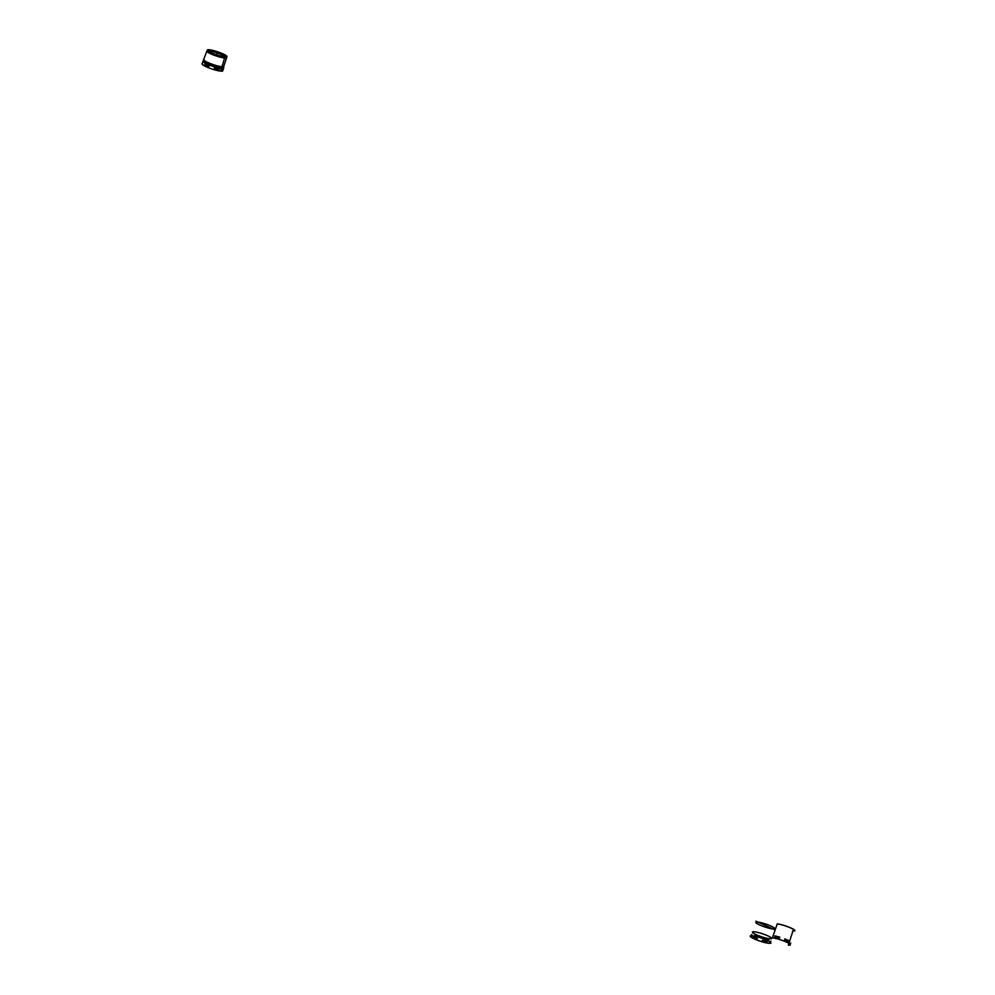 <?xml version="1.0" encoding="UTF-8"?>
<svg xmlns="http://www.w3.org/2000/svg" width="995" height="995" viewBox="0 0 995 995"><rect width="100%" height="100%" fill="white"/><g stroke="black" fill="none" stroke-linecap="round" stroke-linejoin="round"><path stroke-width="1.49" d="M208.95 51.504L209.311 49.75A10.323 1.592 18.5 0 1 220.405 52.797A10.323 1.592 18.5 0 1 226.922 56.566A10.323 1.592 18.5 0 0 217.631 51.802A10.323 1.592 18.5 0 0 207.346 50.011A10.323 1.592 18.5 0 0 213.701 53.767A10.323 1.592 18.5 0 0 224.945 56.877L224.659 56.777A9.95 1.542 18.5 0 0 226.561 56.479A9.95 1.542 18.5 0 0 220.281 52.847A9.95 1.542 18.5 0 0 209.584 49.912M203.03 61.479A10.895 1.679 18.5 0 0 202.843 61.678A10.895 1.679 18.5 0 0 202.93 62.051L202.644 62.896A10.895 1.679 -161.5 0 1 202.557 62.523L202.084 63.929A10.895 1.679 -161.5 0 0 208.875 67.896A10.895 1.679 -161.5 0 0 220.679 71.142A10.895 1.679 -161.5 0 0 222.743 70.844A10.895 1.679 -161.5 0 1 220.679 71.142L224.945 56.877A10.323 1.592 18.5 0 0 226.922 56.566L226.661 57.722A10.435 1.617 -161.5 0 1 224.671 58.033A10.435 1.617 18.5 0 0 226.649 57.76L226.661 57.722A10.435 1.617 -161.5 0 1 224.671 58.033A10.435 1.617 -161.5 0 1 210.778 53.842A10.435 1.617 -161.5 0 1 206.86 51.093A10.435 1.617 -161.5 0 1 207.395 50.82M203.95 59.812A10.46 1.617 18.5 0 0 203.925 59.837A10.46 1.617 18.5 0 0 207.831 62.635A10.46 1.617 18.5 0 0 221.736 66.827A10.46 1.617 18.5 0 0 223.751 66.466L223.502 68.593A10.895 1.679 18.5 0 1 222.756 68.929L222.47 69.762L223.129 69.065A10.895 1.679 -161.5 0 1 223.216 69.439A10.895 1.679 -161.5 0 1 222.47 69.762L223.129 69.065A10.895 1.679 -161.5 0 1 223.216 69.439A10.895 1.679 -161.5 0 1 222.47 69.762L222.756 68.929A10.895 1.679 18.5 0 0 223.502 68.593L223.713 67.834A10.858 1.679 -161.5 0 1 221.624 68.22A10.858 1.679 -161.5 0 1 207.184 63.854A10.858 1.679 -161.5 0 1 203.129 60.956L202.992 61.217A10.895 1.679 18.5 0 0 207.097 64.066A10.895 1.679 18.5 0 0 221.574 68.431A10.895 1.679 18.5 0 0 223.651 68.133A10.895 1.679 18.5 0 1 221.574 68.431M204.721 64.401L209.025 66.366A10.895 1.679 -161.5 0 1 204.721 64.401L205.007 63.568A10.895 1.679 18.5 0 0 209.298 65.521L209.025 66.366M214.298 68.195L219.261 69.451A10.895 1.679 -161.5 0 1 214.298 68.195L214.584 67.349A10.895 1.679 18.5 0 0 219.547 68.605L219.261 69.451M224.659 56.777A9.95 1.542 18.5 0 0 226.561 56.479A9.95 1.542 18.5 0 0 217.606 51.889A9.95 1.542 18.5 0 0 207.694 50.173A9.95 1.542 18.5 0 0 213.813 53.792A9.95 1.542 18.5 0 0 224.659 56.777M224.945 56.877A10.323 1.592 18.5 0 0 226.922 56.566L226.649 57.76A10.435 1.617 18.5 0 1 224.659 58.046A10.435 1.617 18.5 0 1 210.778 53.854A10.435 1.617 18.5 0 1 206.848 51.131A10.435 1.617 18.5 0 0 206.848 51.131L203.129 60.956M768.961 939.666L764.745 937.75M762.369 940.263L767.244 941.494M753.14 936.606L757.357 938.521M759.732 936.009L754.869 934.778M770.279 941.792L770.938 941.108M751.822 934.479L751.175 935.163M772.816 928.932A9.95 1.542 18.5 0 0 766.436 924.268A9.95 1.542 18.5 0 0 756.586 923.298A9.95 1.542 18.5 0 0 772.816 928.932M769.632 938.745A10.062 1.555 18.5 0 0 763.19 934.019A10.062 1.555 18.5 0 0 753.203 933.036A10.062 1.555 18.5 0 0 769.632 938.745M752.332 935.785A10.895 1.679 -161.5 0 1 770.105 941.954A10.895 1.679 -161.5 0 1 759.309 940.884A10.895 1.679 -161.5 0 1 752.332 935.785M768.55 943.173A10.522 1.629 18.5 0 0 761.809 938.235A10.522 1.629 18.5 0 0 751.387 937.215A10.522 1.629 18.5 0 0 768.55 943.173M774.682 929.74L755.901 921.183M784.545 939.69L784.831 938.857L789.047 940.772L788.761 941.618L784.545 939.69M774.657 936.73L774.943 935.885L779.819 937.116L779.533 937.962L774.657 936.73M790.726 943.061L790.08 943.745L790.726 943.061M788.351 945.126L792.915 930.972L788.351 945.126A10.522 1.629 18.5 0 0 786.398 942.091A10.522 1.629 18.5 0 0 772.406 937.862L777.269 923.857L772.406 937.862M792.915 930.972A10.323 1.592 18.5 0 0 791 927.999A10.323 1.592 18.5 0 0 777.269 923.857M792.617 930.885A9.95 1.542 18.5 0 0 790.776 928.012A9.95 1.542 18.5 0 0 777.543 924.019M217.134 53.307L216.624 54.8M225.741 56.814A10.062 1.555 18.5 0 0 218.179 53.295A10.062 1.555 18.5 0 0 209.124 50.969A10.062 1.555 -161.5 0 1 218.141 53.295A10.062 1.555 -161.5 0 1 225.716 56.814A10.062 1.555 18.5 0 0 217.246 52.971A10.062 1.555 18.5 0 0 208.142 50.932A10.062 1.555 -161.5 0 1 217.233 52.984A10.062 1.555 -161.5 0 1 225.716 56.814M221.761 66.702A10.435 1.617 -161.5 0 0 223.751 66.416A10.435 1.617 -161.5 0 1 221.761 66.702A10.435 1.617 -161.5 0 1 207.88 62.511A10.435 1.617 -161.5 0 1 203.95 59.787M221.736 66.827A10.46 1.617 18.5 0 0 223.751 66.466L223.713 67.834A10.858 1.679 -161.5 0 1 221.624 68.22M223.751 66.416L226.649 57.76L223.751 66.416M222.743 70.844L223.216 69.439L222.743 70.844M207.346 50.011L206.86 51.093"/></g></svg>
